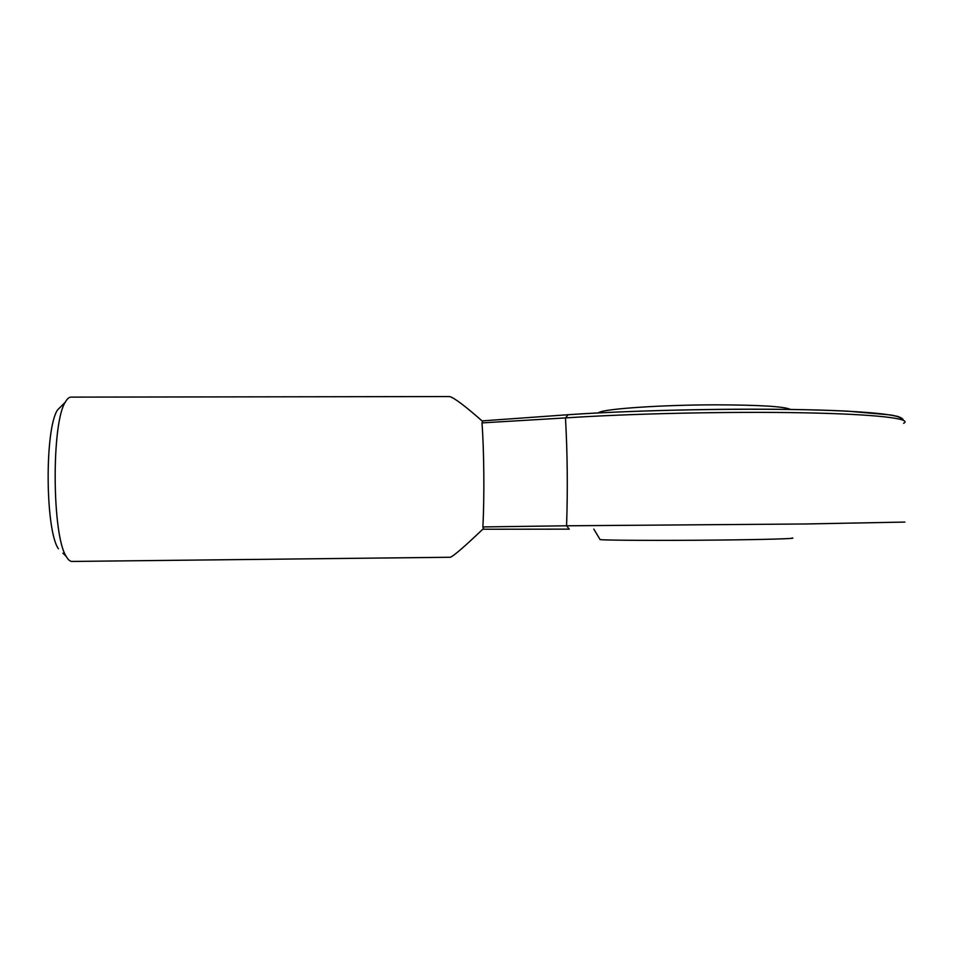 <?xml version="1.0" encoding="UTF-8"?>
<svg xmlns="http://www.w3.org/2000/svg" width="958" height="958" viewBox="0 0 958 958"><rect width="100%" height="100%" fill="white"/><g stroke="black" fill="none" stroke-linecap="round" stroke-linejoin="round"><path stroke-width="1.44" d="M598.115 412.934L599.349 412.275C606.857 408.635 662.84 404.863 715.985 404.839C759.73 404.971 784.554 406.503 790.47 409.437M791.955 537.941C798.804 538.588 766.28 539.582 717.734 540.061C663.044 540.647 605.827 540.372 600.115 539.605L599.852 539.21M62.905 553.185L66.318 556.538C68.186 559.831 70.09 561.46 72.03 561.448L450.368 557.257C453.841 555.88 464.881 546.299 483.515 528.529L482.868 526.936L566.561 525.786L569.256 529.139L482.772 529.235L569.291 529.139M66.318 556.538C51.983 535.965 51.277 422.861 65.348 402.097C67.18 398.791 69.06 397.127 71 397.127L449.601 396.552C454.08 397.666 465.073 405.941 482.604 421.388L481.982 422.897C484.089 450.559 484.485 497.705 482.868 526.936M904.891 522.074L805.271 523.978L566.561 525.786C567.819 489.37 567.447 453.409 565.483 417.916L481.982 422.897M58.378 548.754C45.218 529.882 44.583 429.016 57.516 409.988L61.971 405.485M903.622 423.292C913.022 418.658 876.151 414.143 802.277 412.778C728.607 411.401 628.831 413.652 565.483 417.916L568.142 414.73C628.173 410.587 721.266 408.336 792.661 409.485C864.212 410.623 904.208 414.814 900.676 419.341M599.349 412.275L598.942 412.886M593.804 529.079L600.115 539.605M57.516 409.988L65.348 402.097M482.066 420.909L567.855 414.73C646.219 409.234 778.555 407.509 847.734 411.174L890.928 414.982L898.101 416.526C901.634 417.88 903.346 419.101 903.238 420.191"/></g></svg>
